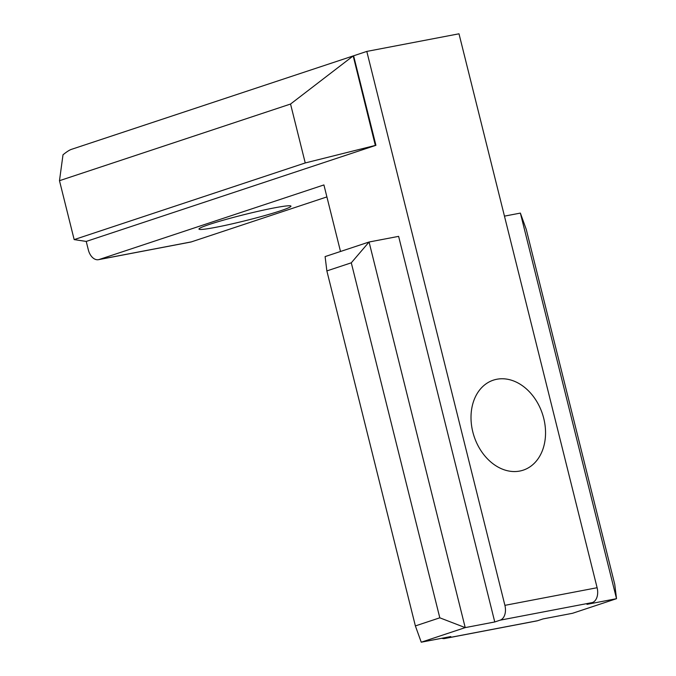 <?xml version="1.0" encoding="UTF-8"?>
<svg xmlns="http://www.w3.org/2000/svg" width="676" height="676" viewBox="0 0 676 676"><rect width="100%" height="100%" fill="white"/><g stroke="black" fill="none" stroke-linecap="round" stroke-linejoin="round"><path stroke-width="1.01" d="M496.826 379.253A47.413 35.972 -108.4 0 1 543.124 416.095A47.413 35.972 -108.4 0 1 523.207 470.158A47.413 35.972 -108.4 0 1 519.717 471.062A47.413 35.972 -108.4 0 1 473.428 434.22A47.413 35.972 -108.4 0 1 493.345 380.157A47.413 35.972 -108.4 0 1 496.826 379.253M280.422 210.836A47.413 3.084 166 0 0 290.959 206.146A47.413 3.084 166 0 0 260.184 210.836A47.413 3.084 166 0 0 209.492 224.398A47.413 3.084 166 0 0 198.955 229.088A47.413 3.084 166 0 0 229.73 224.398A47.413 3.084 166 0 0 280.422 210.836M326.863 270.915L415.377 625.917L439.806 617.813L351.292 262.812L326.863 270.915L325.105 256.593L369.071 242.008L465.215 627.615L494.764 621.962L500.139 620.179A12.641 8.196 -100.8 0 0 504.904 605.35L597.111 587.723L458.996 33.8L366.798 51.418L353.607 55.795L375.924 145.315L86.232 241.425L88.328 249.841A12.641 8.196 -100.8 0 0 98.519 259.668A12.641 8.196 -100.8 0 0 99.195 259.491L323.914 184.937L340.51 251.48M597.111 587.723A12.641 8.196 79.2 0 1 592.345 602.561L500.139 620.179M441.8 638.271A12.641 8.196 -100.8 0 0 444.749 638.516A12.641 8.196 -100.8 0 0 445.425 638.338L537.631 620.712L543.005 618.929L572.555 613.284L616.52 598.691L586.971 604.344L592.345 602.561M537.631 620.712A12.641 8.196 79.2 0 1 536.947 620.889L444.749 638.516M99.195 259.491L191.401 241.873L326.905 196.91M191.401 241.873A12.641 8.196 79.2 0 1 190.725 242.05L98.519 259.668M504.904 605.35L366.798 51.418M445.425 638.338L450.799 636.555L421.241 642.2L465.215 627.615L439.806 617.813M494.764 621.962L398.62 236.363L369.071 242.008L351.292 262.812M74.166 239.608L305.239 162.95L290.545 104.036L59.48 180.695L74.166 239.608L86.232 241.425M59.48 180.695L63.003 154.796C66.578 151.88 69.341 150.08 71.301 149.404L353.607 55.795M353.176 55.88L375.341 145.424L375.924 145.315M375.341 145.424L305.239 162.95M353.058 56.023L290.545 104.036M415.377 625.917L421.241 642.2M520.376 213.092L526.249 229.375L614.754 584.377L616.52 598.691L520.376 213.092L504.457 216.134"/></g></svg>
